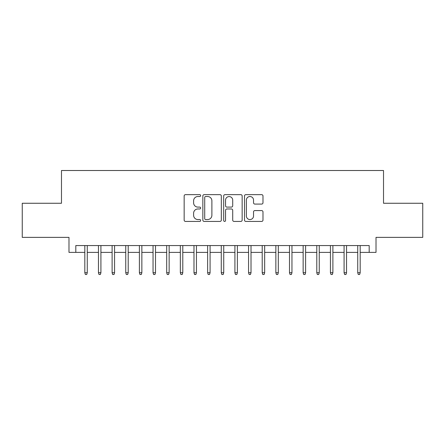 <?xml version="1.0" encoding="UTF-8"?>
<svg xmlns="http://www.w3.org/2000/svg" width="445" height="445" viewBox="0 0 445 445"><rect width="100%" height="100%" fill="white"/><g stroke="black" fill="none" stroke-linecap="round" stroke-linejoin="round"><path stroke-width="0.67" d="M200.667 195.578A0.94 0.94 0 0 0 199.733 194.643L185.498 194.643A1.341 1.341 0 0 0 184.158 195.984L184.158 220.091A1.341 1.341 0 0 0 185.498 221.432L199.733 221.432A0.94 0.94 0 0 0 200.667 220.492A0.94 0.94 0 0 0 199.733 219.552L197.886 219.552A4.289 4.289 0 0 1 193.603 215.269L193.603 213.261A4.289 4.289 0 0 1 197.886 208.972L199.733 208.972A0.94 0.94 0 0 0 200.667 208.037A0.94 0.94 0 0 0 199.733 207.097L197.886 207.097A4.289 4.289 0 0 1 193.603 202.814L193.603 200.801A4.289 4.289 0 0 1 197.886 196.518L199.733 196.518A0.94 0.94 0 0 0 200.667 195.578M261.643 204.083A1.341 1.341 0 0 0 262.984 202.748L262.984 195.984A1.341 1.341 0 0 0 261.643 194.643L245.84 194.643A1.341 1.341 0 0 0 244.5 195.984L244.5 220.091A1.341 1.341 0 0 0 245.84 221.432L261.643 221.432A1.341 1.341 0 0 0 262.984 220.091L262.984 211.92A1.341 1.341 0 0 0 261.643 210.58L254.879 210.58A1.341 1.341 0 0 0 253.539 211.92L253.539 215.97A3.582 3.582 0 0 1 249.957 219.552A3.582 3.582 0 0 1 246.374 215.97L246.374 200.1A3.582 3.582 0 0 1 249.957 196.518A3.582 3.582 0 0 1 253.539 200.1L253.539 202.748A1.341 1.341 0 0 0 254.879 204.083L261.643 204.083M75.811 252.382L75.811 245.562L369.189 245.562L369.189 252.382L376.014 252.382L376.014 237.374L422.75 237.374L422.75 203.259L383.518 203.259L383.518 170.507L61.482 170.507L61.482 203.259L22.25 203.259L22.25 237.374L68.986 237.374L68.986 252.382L84.817 252.382M221.326 195.984A1.341 1.341 0 0 0 219.991 194.643L204.183 194.643A1.341 1.341 0 0 0 202.842 195.984L202.842 220.091A1.341 1.341 0 0 0 204.183 221.432L219.991 221.432A1.341 1.341 0 0 0 221.326 220.091L221.326 195.984M225.009 194.643L240.817 194.643A1.341 1.341 0 0 1 242.158 195.984L242.158 220.091A1.341 1.341 0 0 1 240.817 221.432L234.053 221.432A1.341 1.341 0 0 1 232.713 220.091L232.713 210.313A1.341 1.341 0 0 0 231.372 208.972L226.889 208.972A1.341 1.341 0 0 0 225.548 210.313L225.548 220.492A0.94 0.94 0 0 1 224.608 221.432A0.94 0.94 0 0 1 223.674 220.492L223.674 195.984A1.341 1.341 0 0 1 225.009 194.643M87.27 252.382L98.462 252.382M100.915 252.382L112.107 252.382M114.565 252.382L125.751 252.382M128.21 252.382L139.396 252.382M141.855 252.382L153.041 252.382M155.5 252.382L166.691 252.382M169.144 252.382L180.336 252.382M182.789 252.382L193.981 252.382M196.434 252.382L207.626 252.382M210.085 252.382L221.271 252.382M223.729 252.382L234.916 252.382M237.374 252.382L248.566 252.382M251.019 252.382L262.211 252.382M264.664 252.382L275.856 252.382M278.309 252.382L289.5 252.382M291.959 252.382L303.145 252.382M305.604 252.382L316.79 252.382M319.249 252.382L330.435 252.382M332.893 252.382L344.085 252.382M346.538 252.382L357.73 252.382M360.183 252.382L369.189 252.382M205.657 196.518A0.94 0.94 0 0 0 204.717 197.452L204.717 218.617A0.94 0.94 0 0 0 205.657 219.552L207.598 219.552A4.289 4.289 0 0 0 211.887 215.269L211.887 200.801A4.289 4.289 0 0 0 207.598 196.518L205.657 196.518M232.713 200.167A3.582 3.582 0 0 0 229.131 196.584A3.582 3.582 0 0 0 225.548 200.167L225.548 205.757A1.341 1.341 0 0 0 226.889 207.097L231.372 207.097A1.341 1.341 0 0 0 232.713 205.757L232.713 200.167M84.817 272.718L85.362 274.493L86.725 274.493L87.27 272.718L84.817 272.718L84.817 245.562M87.27 272.718L87.27 245.562M98.462 272.718L99.007 274.493L100.37 274.493L100.915 272.718L98.462 272.718L98.462 245.562M100.915 272.718L100.915 245.562M112.107 272.718L112.652 274.493L114.015 274.493L114.565 272.718L112.107 272.718L112.107 245.562M114.565 272.718L114.565 245.562M125.751 272.718L126.297 274.493L127.665 274.493L128.21 272.718L125.751 272.718L125.751 245.562M128.21 272.718L128.21 245.562M139.396 272.718L139.941 274.493L141.31 274.493L141.855 272.718L139.396 272.718L139.396 245.562M141.855 272.718L141.855 245.562M153.041 272.718L153.592 274.493L154.955 274.493L155.5 272.718L153.041 272.718L153.041 245.562M155.5 272.718L155.5 245.562M166.691 272.718L167.237 274.493L168.599 274.493L169.144 272.718L166.691 272.718L166.691 245.562M169.144 272.718L169.144 245.562M180.336 272.718L180.881 274.493L182.244 274.493L182.789 272.718L180.336 272.718L180.336 245.562M182.789 272.718L182.789 245.562M193.981 272.718L194.526 274.493L195.889 274.493L196.434 272.718L193.981 272.718L193.981 245.562M196.434 272.718L196.434 245.562M207.626 272.718L208.171 274.493L209.539 274.493L210.085 272.718L207.626 272.718L207.626 245.562M210.085 272.718L210.085 245.562M221.271 272.718L221.816 274.493L223.184 274.493L223.729 272.718L221.271 272.718L221.271 245.562M223.729 272.718L223.729 245.562M234.916 272.718L235.461 274.493L236.829 274.493L237.374 272.718L234.916 272.718L234.916 245.562M237.374 272.718L237.374 245.562M248.566 272.718L249.111 274.493L250.474 274.493L251.019 272.718L248.566 272.718L248.566 245.562M251.019 272.718L251.019 245.562M262.211 272.718L262.756 274.493L264.119 274.493L264.664 272.718L262.211 272.718L262.211 245.562M264.664 272.718L264.664 245.562M275.856 272.718L276.401 274.493L277.763 274.493L278.309 272.718L275.856 272.718L275.856 245.562M278.309 272.718L278.309 245.562M289.5 272.718L290.045 274.493L291.408 274.493L291.959 272.718L289.5 272.718L289.5 245.562M291.959 272.718L291.959 245.562M303.145 272.718L303.69 274.493L305.059 274.493L305.604 272.718L303.145 272.718L303.145 245.562M305.604 272.718L305.604 245.562M316.79 272.718L317.335 274.493L318.703 274.493L319.249 272.718L316.79 272.718L316.79 245.562M319.249 272.718L319.249 245.562M330.435 272.718L330.985 274.493L332.348 274.493L332.893 272.718L330.435 272.718L330.435 245.562M332.893 272.718L332.893 245.562M344.085 272.718L344.63 274.493L345.993 274.493L346.538 272.718L344.085 272.718L344.085 245.562M346.538 272.718L346.538 245.562M357.73 272.718L358.275 274.493L359.638 274.493L360.183 272.718L357.73 272.718L357.73 245.562M360.183 272.718L360.183 245.562"/></g></svg>

